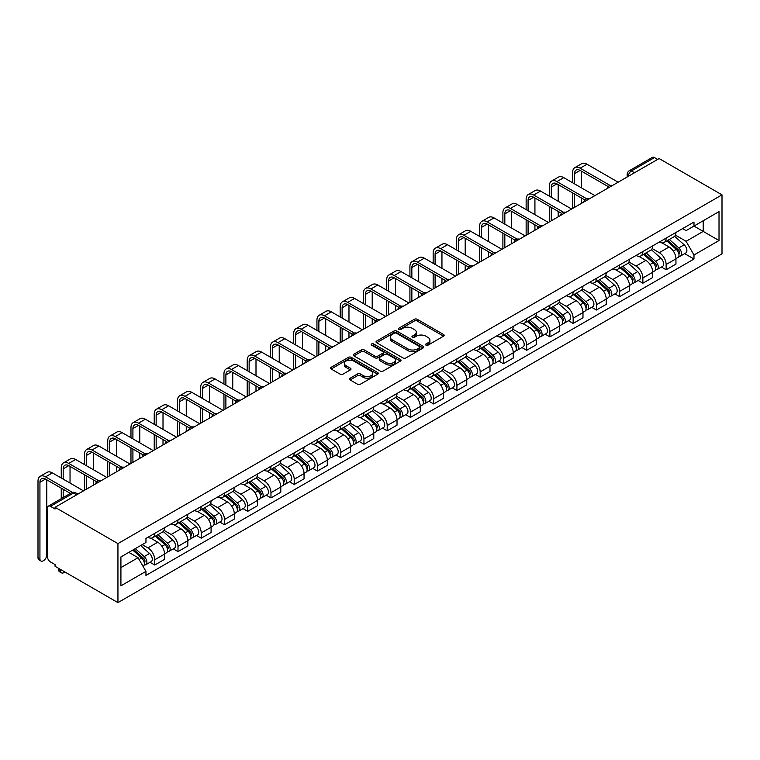<?xml version="1.0" encoding="UTF-8"?>
<svg xmlns="http://www.w3.org/2000/svg" width="760" height="760" viewBox="0 0 760 760"><rect width="100%" height="100%" fill="white"/><g stroke="black" fill="none" stroke-linecap="round" stroke-linejoin="round"><path stroke-width="1.14" d="M425.97 345.163A1.444 0.836 0 0 0 428.022 345.163L443.555 336.186A2.071 1.197 0 0 0 444.163 335.341A2.071 1.197 0 0 0 443.555 334.495L417.231 319.295A2.071 1.197 0 0 0 414.305 319.295L398.772 328.272A1.444 0.836 0 0 0 398.344 328.861A1.444 0.836 0 0 0 398.772 329.45A1.444 0.836 0 0 0 400.815 329.45L402.828 328.291A6.621 3.819 0 0 1 412.186 328.291L414.38 329.555A6.621 3.819 0 0 1 416.318 332.262A6.621 3.819 0 0 1 414.38 334.96L412.366 336.119A1.444 0.836 0 0 0 411.948 336.718A1.444 0.836 0 0 0 412.366 337.307A1.444 0.836 0 0 0 414.418 337.307L416.433 336.148A6.621 3.819 0 0 1 425.79 336.148L427.984 337.411A6.621 3.819 0 0 1 429.923 340.109A6.621 3.819 0 0 1 427.984 342.817L425.97 343.976A1.444 0.836 0 0 0 425.552 344.565A1.444 0.836 0 0 0 425.97 345.163L425.97 343.976M350.103 378.242A2.071 1.197 0 0 0 349.495 379.078A2.071 1.197 0 0 0 350.103 379.924L357.485 384.19A2.071 1.197 0 0 0 360.411 384.19L377.673 374.224A2.071 1.197 0 0 0 378.28 373.388A2.071 1.197 0 0 0 377.673 372.542L351.348 357.342A2.071 1.197 0 0 0 348.422 357.342L331.16 367.308A2.071 1.197 0 0 0 330.552 368.144A2.071 1.197 0 0 0 331.16 368.99L340.081 374.148A2.071 1.197 0 0 0 343.007 374.148L350.398 369.882A2.071 1.197 0 0 0 350.997 369.037A2.071 1.197 0 0 0 350.398 368.191L345.971 365.636A5.529 3.192 0 0 1 344.346 363.375A5.529 3.192 0 0 1 347.766 360.43A5.529 3.192 0 0 1 353.799 361.114L371.127 371.127A5.529 3.192 0 0 1 372.742 373.388A5.529 3.192 0 0 1 369.331 376.333A5.529 3.192 0 0 1 363.299 375.639L360.411 373.977A2.071 1.197 0 0 0 357.485 373.977L350.103 378.242L350.103 379.924M117.942 543.6L55.062 507.291L659.119 158.545L722 194.845L117.942 543.6L117.942 602.614L722 253.859L722 194.845M402.971 357.931A2.071 1.197 0 0 0 405.897 357.931L423.159 347.966A2.071 1.197 0 0 0 423.766 347.12A2.071 1.197 0 0 0 423.159 346.275L396.834 331.075A2.071 1.197 0 0 0 393.908 331.075L376.647 341.041A2.071 1.197 0 0 0 376.038 341.886A2.071 1.197 0 0 0 376.647 342.731L402.971 357.931M372.181 345.467A1.444 0.836 0 0 1 373.644 345.676L373.644 343.957L400.416 359.404A2.071 1.197 0 0 1 401.023 360.249A2.071 1.197 0 0 1 400.416 361.095L383.154 371.06A2.071 1.197 0 0 1 380.228 371.06L353.903 355.86L361.294 351.633L361.294 349.913L353.903 354.169A2.071 1.197 0 0 0 353.295 355.015A2.071 1.197 0 0 0 353.903 355.86L353.903 354.169M361.294 351.633A2.071 1.197 0 0 1 364.211 351.633L364.211 349.913A2.071 1.197 0 0 0 361.294 349.913M364.211 349.913L374.889 356.07A2.071 1.197 0 0 0 377.815 356.07L382.717 353.248A2.071 1.197 0 0 0 383.325 352.402A2.071 1.197 0 0 0 382.717 351.557L371.602 345.135A1.444 0.836 0 0 1 371.174 344.546A1.444 0.836 0 0 1 372.067 343.776A1.444 0.836 0 0 1 373.644 343.957M55.062 507.291L55.062 509.01L50.445 506.35A4.218 2.432 -120 0 0 48.336 506.141A4.218 2.432 -120 0 0 47.462 508.069L47.462 556.757A4.218 2.432 -120 0 0 50.445 561.925L55.062 564.585L55.062 566.304L117.942 602.614M634.533 172.739L631.408 170.934A4.218 2.432 60 0 0 629.299 170.725L652.394 157.386A4.218 2.432 60 0 1 654.503 157.595L631.408 170.934A4.218 2.432 120 0 0 628.425 176.092L628.425 176.263M657.628 159.4L654.503 157.595M666.121 238.118A9.69 5.595 60 0 1 664.116 242.468L673.949 236.787A9.69 5.595 -120 0 0 675.953 232.436M652.165 248.558L659.271 252.652A9.69 5.595 60 0 1 666.121 264.527L675.953 258.846A9.69 5.595 -120 0 0 669.104 246.981L662.064 242.915M675.953 258.846L675.953 264.1L666.121 269.772L661.409 267.055M664.116 242.468A9.69 5.595 60 0 1 659.347 242.031M666.121 264.527L666.121 269.772M642.875 251.541A9.69 5.595 60 0 1 640.87 255.892L650.702 250.211A9.69 5.595 -120 0 0 652.716 245.86M638.163 280.478L642.875 283.195L652.716 277.514L652.716 272.27A9.69 5.595 -120 0 0 645.857 260.395L638.818 256.338M640.87 255.892A9.69 5.595 60 0 1 636.101 255.455M628.919 261.972L636.025 266.076A9.69 5.595 60 0 1 642.875 277.951L642.875 283.195M619.637 264.955A9.69 5.595 60 0 1 617.623 269.306L627.466 263.635A9.69 5.595 -120 0 0 629.47 259.284M614.916 293.892L619.637 296.618L629.47 290.938L629.47 285.694A9.69 5.595 -120 0 0 622.611 273.819L615.572 269.752M617.623 269.306A9.69 5.595 60 0 1 612.855 268.869M605.682 275.395L612.778 279.499A9.69 5.595 60 0 1 619.637 291.365L619.637 296.618M596.391 278.378A9.69 5.595 60 0 1 594.386 282.729L604.219 277.048A9.69 5.595 -120 0 0 606.223 272.697M591.679 307.315L596.391 310.033L606.223 304.361L606.223 299.108A9.69 5.595 -120 0 0 599.374 287.242L592.334 283.176M594.386 282.729A9.69 5.595 60 0 1 589.608 282.292M582.436 288.819L589.532 292.913A9.69 5.595 60 0 1 596.391 304.788L596.391 310.033M573.144 291.802A9.69 5.595 60 0 1 571.14 296.153L580.972 290.472A9.69 5.595 -120 0 0 582.977 286.121M568.433 320.729L573.144 323.456L582.977 317.775L582.977 312.531A9.69 5.595 -120 0 0 576.128 300.656L569.088 296.599M571.14 296.153A9.69 5.595 60 0 1 566.361 295.716M559.189 302.233L566.295 306.337A9.69 5.595 60 0 1 573.144 318.212L573.144 323.456M549.898 305.216A9.69 5.595 60 0 1 547.894 309.567L557.726 303.895A9.69 5.595 -120 0 0 559.731 299.544M545.186 334.153L549.898 336.88L559.74 331.198L559.74 325.954A9.69 5.595 -120 0 0 552.881 314.079L545.841 310.013M547.894 309.567A9.69 5.595 60 0 1 543.125 309.13M535.942 315.656L543.048 319.76A9.69 5.595 60 0 1 549.898 331.626L549.898 336.88M526.651 318.639A9.69 5.595 60 0 1 524.647 322.99L534.48 317.309A9.69 5.595 -120 0 0 536.494 312.959M521.939 347.577L526.661 350.293L536.494 344.622L536.494 339.368A9.69 5.595 -120 0 0 529.635 327.503L522.595 323.437M524.647 322.99A9.69 5.595 60 0 1 519.878 322.553M512.696 329.08L519.802 333.174A9.69 5.595 60 0 1 526.661 345.049L526.661 350.293M503.414 332.063A9.69 5.595 60 0 1 501.4 336.414L511.242 330.733A9.69 5.595 -120 0 0 513.247 326.382M498.693 360.99L503.414 363.717L513.247 358.036L513.247 352.792A9.69 5.595 -120 0 0 506.388 340.917L499.348 336.851M501.4 336.414A9.69 5.595 60 0 1 496.631 335.977M489.459 342.494L496.556 346.598A9.69 5.595 60 0 1 503.414 358.473L503.414 363.717M480.168 345.477A9.69 5.595 60 0 1 478.163 349.828L487.996 344.156A9.69 5.595 -120 0 0 490 339.805M475.456 374.414L480.168 377.14L490 371.459L490 366.215A9.69 5.595 -120 0 0 483.151 354.341L476.111 350.274M478.163 349.828A9.69 5.595 60 0 1 473.385 349.391M466.212 355.917L473.309 360.022A9.69 5.595 60 0 1 480.168 371.887L480.168 377.14M456.921 358.901A9.69 5.595 60 0 1 454.917 363.251L464.749 357.57A9.69 5.595 -120 0 0 466.754 353.219M452.209 387.837L456.921 390.555L466.754 384.883L466.754 379.63A9.69 5.595 -120 0 0 459.904 367.764L452.865 363.698M454.917 363.251A9.69 5.595 60 0 1 450.148 362.815M442.966 369.341L450.072 373.435A9.69 5.595 60 0 1 456.921 385.31L456.921 390.555M433.675 372.315A9.69 5.595 60 0 1 431.67 376.666L441.503 370.994A9.69 5.595 -120 0 0 443.517 366.643M428.963 401.251L433.675 403.978L443.517 398.297L443.517 393.053A9.69 5.595 -120 0 0 436.658 381.178L429.618 377.112M431.67 376.666A9.69 5.595 60 0 1 426.901 376.228M419.719 382.755L426.825 386.859A9.69 5.595 60 0 1 433.675 398.724L433.675 403.978M410.438 385.738A9.69 5.595 60 0 1 408.424 390.089L418.256 384.408A9.69 5.595 -120 0 0 420.27 380.057M405.716 414.675L410.438 417.401L420.27 411.72L420.27 406.467A9.69 5.595 -120 0 0 413.411 394.601L406.372 390.535M408.424 390.089A9.69 5.595 60 0 1 403.655 389.652M396.473 396.178L403.579 400.273A9.69 5.595 60 0 1 410.438 412.148L410.438 417.401M387.191 399.161A9.69 5.595 60 0 1 385.177 403.512L395.019 397.831A9.69 5.595 -120 0 0 397.024 393.481M382.47 428.099L387.191 430.815L397.024 425.144L397.024 419.89A9.69 5.595 -120 0 0 390.165 408.015L383.135 403.959M385.177 403.512A9.69 5.595 60 0 1 380.409 403.075M373.236 409.592L380.332 413.697A9.69 5.595 60 0 1 387.191 425.572L387.191 430.815M363.945 412.575A9.69 5.595 60 0 1 361.94 416.926L371.773 411.255A9.69 5.595 -120 0 0 373.777 406.904M359.233 441.512L363.945 444.239L373.777 438.558L373.777 433.314A9.69 5.595 -120 0 0 366.928 421.439L359.888 417.373M361.94 416.926A9.69 5.595 60 0 1 357.162 416.49M349.99 423.016L357.086 427.12A9.69 5.595 60 0 1 363.945 438.985L363.945 444.239M340.698 425.999A9.69 5.595 60 0 1 338.694 430.35L348.526 424.669A9.69 5.595 -120 0 0 350.531 420.318M335.986 454.936L340.698 457.653L350.531 451.981L350.531 446.728A9.69 5.595 -120 0 0 343.681 434.862L336.642 430.796M338.694 430.35A9.69 5.595 60 0 1 333.925 429.913M326.743 436.44L333.849 440.534A9.69 5.595 60 0 1 340.698 452.409L340.698 457.653M317.452 439.423A9.69 5.595 60 0 1 315.447 443.773L325.28 438.092A9.69 5.595 -120 0 0 327.294 433.741M312.74 468.359L317.452 471.077L327.294 465.395L327.294 460.151A9.69 5.595 -120 0 0 320.435 448.276L313.395 444.22M315.447 443.773A9.69 5.595 60 0 1 310.678 443.337M303.497 449.853L310.602 453.957A9.69 5.595 60 0 1 317.452 465.832L317.452 471.077M294.215 452.837A9.69 5.595 60 0 1 292.201 457.188L302.034 451.516A9.69 5.595 -120 0 0 304.048 447.165M289.493 481.773L294.215 484.5L304.048 478.819L304.048 473.575A9.69 5.595 -120 0 0 297.188 461.7L290.149 457.634M292.201 457.188A9.69 5.595 60 0 1 287.432 456.75M280.25 463.277L287.356 467.381A9.69 5.595 60 0 1 294.215 479.247L294.215 484.5M270.969 466.26A9.69 5.595 60 0 1 268.954 470.611L278.797 464.93A9.69 5.595 -120 0 0 280.801 460.579M266.247 495.197L270.969 497.914L280.801 492.242L280.801 486.989A9.69 5.595 -120 0 0 273.952 475.123L266.912 471.058M268.954 470.611A9.69 5.595 60 0 1 264.185 470.174M257.013 476.7L264.109 480.795A9.69 5.595 60 0 1 270.969 492.67L270.969 497.914M247.722 479.683A9.69 5.595 60 0 1 245.717 484.034L255.55 478.353A9.69 5.595 -120 0 0 257.555 474.002M243.01 508.611L247.722 511.337L257.555 505.656L257.555 500.412A9.69 5.595 -120 0 0 250.705 488.537L243.666 484.481M245.717 484.034A9.69 5.595 60 0 1 240.939 483.597M233.766 490.114L240.873 494.219A9.69 5.595 60 0 1 247.722 506.094L247.722 511.337M224.475 493.097A9.69 5.595 60 0 1 222.471 497.448L232.303 491.777A9.69 5.595 -120 0 0 234.308 487.426M219.763 522.034L224.475 524.761L234.308 519.08L234.308 513.836A9.69 5.595 -120 0 0 227.458 501.961L220.419 497.895M222.471 497.448A9.69 5.595 60 0 1 217.702 497.011M210.52 503.538L217.626 507.642A9.69 5.595 60 0 1 224.475 519.508L224.475 524.761M201.229 506.521A9.69 5.595 60 0 1 199.225 510.872L209.057 505.191A9.69 5.595 -120 0 0 211.071 500.84M196.517 535.458L201.229 538.175L211.071 532.503L211.071 527.25A9.69 5.595 -120 0 0 204.212 515.385L197.173 511.318M199.225 510.872A9.69 5.595 60 0 1 194.456 510.435M187.273 516.961L194.38 521.056A9.69 5.595 60 0 1 201.229 532.931L201.229 538.175M177.992 519.944A9.69 5.595 60 0 1 175.978 524.295L185.82 518.614A9.69 5.595 -120 0 0 187.825 514.264M173.27 548.872L177.992 551.598L187.825 545.917L187.825 540.673A9.69 5.595 -120 0 0 180.965 528.798L173.926 524.732M175.978 524.295A9.69 5.595 60 0 1 171.209 523.858M164.027 530.375L171.133 534.48A9.69 5.595 60 0 1 177.992 546.355L177.992 551.598M154.745 533.358A9.69 5.595 60 0 1 152.741 537.709L162.573 532.038A9.69 5.595 -120 0 0 164.578 527.687M150.034 562.295L154.745 565.022L164.578 559.341L164.578 554.097A9.69 5.595 -120 0 0 157.728 542.222L150.689 538.156M152.741 537.709A9.69 5.595 60 0 1 147.963 537.272M142.225 544.625L147.886 547.903A9.69 5.595 60 0 1 154.745 559.769L154.745 565.022M682.584 228.608L686.09 230.631L719.017 211.622L703.228 220.742L703.228 231.41L686.09 241.3L675.412 235.134M120.916 567.596L138.054 557.707L145.948 571.387L120.916 585.836L120.916 556.928L145.948 542.478L145.948 538.431L693.984 222.034L693.984 226.071L719.017 240.53L693.984 254.98L686.09 241.3M719.017 211.622L719.017 240.53M145.948 571.387L145.948 575.424L693.984 259.027L693.984 254.98M138.054 557.707L128.82 552.368M684.656 253.631L693.984 259.027M426.55 345.363L427.984 344.536A6.621 3.819 0 0 0 429.923 341.838L429.923 340.109M416.318 332.262L416.318 333.982A6.621 3.819 0 0 1 414.38 336.68L412.946 337.506M443.555 334.495L443.555 336.186L417.231 321.024A2.071 1.197 0 0 0 414.305 321.024L399.351 329.659M423.13 347.985L396.834 332.804A2.071 1.197 0 0 0 393.908 332.804L376.675 342.75M419.501 347.709A1.444 0.836 0 0 0 419.928 347.12A1.444 0.836 0 0 0 419.501 346.531L396.387 333.194A1.444 0.836 0 0 0 394.345 333.194L392.226 334.409A6.621 3.819 0 0 0 390.288 337.117A6.621 3.819 0 0 0 392.226 339.815L408.015 348.935A6.621 3.819 0 0 0 417.382 348.935L419.501 347.709L419.501 349.438A1.444 0.836 0 0 0 419.928 348.84L419.928 347.12M390.288 337.117L390.288 338.837A6.621 3.819 0 0 0 392.226 341.534L392.226 339.815M419.501 349.438L417.382 350.654A6.621 3.819 0 0 1 408.015 350.654L392.226 341.534M364.211 351.633L374.889 357.789A2.071 1.197 0 0 0 377.815 357.789L382.717 354.967A2.071 1.197 0 0 0 383.325 354.122L383.325 352.402M373.644 345.676L400.387 361.114M385.976 362.472A5.529 3.192 0 0 0 391.998 363.166A5.529 3.192 0 0 0 395.418 360.212A5.529 3.192 0 0 0 393.794 357.95L387.685 354.426A2.071 1.197 0 0 0 384.769 354.426L379.867 357.257A2.071 1.197 0 0 0 379.259 358.102A2.071 1.197 0 0 0 379.867 358.948L385.976 362.472L385.976 364.192A5.529 3.192 0 0 0 391.998 364.885A5.529 3.192 0 0 0 395.418 361.931L395.418 360.212M379.259 358.102L379.259 359.822A2.071 1.197 0 0 0 379.867 360.667L379.867 358.948M385.976 364.192L379.867 360.667M372.742 373.388L372.742 375.108A5.529 3.192 0 0 1 369.331 378.052A5.529 3.192 0 0 1 363.299 377.359L360.411 375.697A2.071 1.197 0 0 0 357.485 375.697L350.132 379.943M344.346 363.375L344.346 365.094A5.529 3.192 0 0 0 345.971 367.356L345.971 365.636M350.369 369.892L345.971 367.356M377.644 374.243L351.348 359.062A2.071 1.197 0 0 0 348.422 359.062L331.189 369.008M666.795 240.92L676.267 249.375A5.272 3.04 60 0 1 677.92 257.517L675.953 258.656M667.042 241.148L671.507 243.722M667.755 240.369L678.29 249.774A2.527 1.463 60 0 1 679.088 253.688A2.527 1.463 60 0 1 678.851 253.773M669.332 239.457L678.803 247.912A5.272 3.04 60 0 1 680.457 256.053A5.272 3.04 60 0 1 678.861 256.224M674.614 236.284L684.161 244.815A5.272 3.04 60 0 1 685.814 252.956L680.457 256.053M574.56 183.882L574.56 173.641A7.904 4.56 60 0 1 576.194 170.022A7.904 4.56 60 0 1 580.146 170.411L608.123 186.57M618.146 182.2L587.005 164.217A10.64 6.146 -120 0 0 581.685 163.695L574.826 167.647A10.64 6.146 -120 0 0 572.622 172.52L572.622 182.761M610.052 185.44L580.146 168.178A10.64 6.146 -120 0 0 574.826 167.647M572.622 192.907L572.622 208.477M574.56 207.366L574.56 194.028M581.419 203.405L581.419 197.989M581.419 187.834L581.419 171.142M643.549 254.344L653.02 262.798A5.272 3.04 60 0 1 654.673 270.94L652.707 272.07M643.806 254.562L648.261 257.137M644.508 253.792L655.044 263.197A2.527 1.463 60 0 1 655.842 267.102A2.527 1.463 60 0 1 655.614 267.197M646.086 252.88L655.557 261.335A5.272 3.04 60 0 1 657.21 269.477A5.272 3.04 60 0 1 655.623 269.648M651.367 249.708L660.924 258.238A5.272 3.04 60 0 1 662.577 266.38L657.21 269.477M620.303 267.757L629.774 276.212A5.272 3.04 60 0 1 631.436 284.363L629.47 285.494M620.559 267.985L625.014 270.56M621.262 267.206L631.797 276.611A2.527 1.463 60 0 1 632.595 280.526A2.527 1.463 60 0 1 632.367 280.62M622.839 266.304L632.311 274.749A5.272 3.04 60 0 1 633.963 282.901A5.272 3.04 60 0 1 632.377 283.072M628.121 263.131L637.678 271.652A5.272 3.04 60 0 1 639.331 279.803L633.963 282.901M551.313 197.296L551.313 187.064A7.904 4.56 60 0 1 552.957 183.445A7.904 4.56 60 0 1 556.909 183.834L584.886 199.984M594.899 195.624L563.758 177.641A10.64 6.146 -120 0 0 558.438 177.118L551.579 181.07A10.64 6.146 -120 0 0 549.375 185.943L549.375 196.184M586.806 198.864L556.909 181.602A10.64 6.146 -120 0 0 551.579 181.07M549.375 206.331L549.375 221.901M551.313 220.78L551.313 207.451M558.172 216.828L558.172 211.403M558.172 201.257L558.172 184.566M528.077 210.719L528.077 200.478A7.904 4.56 60 0 1 529.711 196.868A7.904 4.56 60 0 1 533.663 197.258L561.64 213.408M571.653 209.038L540.512 191.064A10.64 6.146 -120 0 0 535.192 190.532L528.342 194.493A10.64 6.146 -120 0 0 526.139 199.367L526.139 209.598M563.559 212.277L533.663 195.016A10.64 6.146 -120 0 0 528.342 194.493M526.139 219.754L526.139 235.325M528.077 234.203L528.077 220.865M534.926 230.242L534.926 224.827M534.926 214.671L534.926 197.989M597.065 281.181L606.537 289.636A5.272 3.04 60 0 1 608.19 297.777L606.223 298.917M597.312 281.409L601.768 283.983M598.015 280.63L608.561 290.035A2.527 1.463 60 0 1 609.349 293.949A2.527 1.463 60 0 1 609.121 294.034M599.592 279.718L609.064 288.173A5.272 3.04 60 0 1 610.717 296.315A5.272 3.04 60 0 1 609.13 296.485M604.875 276.545L614.431 285.076A5.272 3.04 60 0 1 616.084 293.217L610.717 296.315M573.819 294.604L583.29 303.05A5.272 3.04 60 0 1 584.943 311.201L582.977 312.331M574.066 294.823L578.531 297.397M574.769 294.053L585.314 303.459A2.527 1.463 60 0 1 586.102 307.363A2.527 1.463 60 0 1 585.875 307.458M576.356 293.142L585.827 301.596A5.272 3.04 60 0 1 587.48 309.738A5.272 3.04 60 0 1 585.884 309.909M581.628 289.969L591.185 298.499A5.272 3.04 60 0 1 592.838 306.641L587.48 309.738M550.572 308.019L560.044 316.474A5.272 3.04 60 0 1 561.697 324.624L559.731 325.755M550.819 308.247L555.284 310.821M551.532 307.467L562.067 316.873A2.527 1.463 60 0 1 562.865 320.786A2.527 1.463 60 0 1 562.628 320.881M553.109 306.555L562.581 315.01A5.272 3.04 60 0 1 564.233 323.161A5.272 3.04 60 0 1 562.637 323.323M558.391 303.392L567.938 311.913A5.272 3.04 60 0 1 569.591 320.065L564.233 323.161M504.83 224.143L504.83 213.902A7.904 4.56 60 0 1 506.464 210.282A7.904 4.56 60 0 1 510.416 210.672L538.394 226.832M548.406 222.461L517.265 204.478A10.64 6.146 -120 0 0 511.945 203.956L505.096 207.907A10.64 6.146 -120 0 0 502.892 212.781L502.892 223.022M540.312 225.701L510.416 208.439A10.64 6.146 -120 0 0 505.096 207.907M502.892 233.168L502.892 248.738M504.83 247.627L504.83 234.289M511.679 243.666L511.679 238.25M511.679 228.095L511.679 211.403M481.583 237.557L481.583 227.325A7.904 4.56 60 0 1 483.217 223.706A7.904 4.56 60 0 1 487.169 224.095L515.147 240.245M525.169 235.885L494.028 217.901A10.64 6.146 -120 0 0 488.708 217.379L481.849 221.331A10.64 6.146 -120 0 0 479.645 226.204L479.645 236.436M517.075 239.124L487.169 221.863A10.64 6.146 -120 0 0 481.849 221.331M479.645 246.591L479.645 262.162M481.583 261.041L481.583 247.712M488.433 257.089L488.433 251.665M488.433 241.518L488.433 224.827M458.337 250.98L458.337 240.739A7.904 4.56 60 0 1 459.971 237.12A7.904 4.56 60 0 1 463.923 237.519L491.9 253.669M501.923 249.299L470.782 231.325A10.64 6.146 -120 0 0 465.462 230.793L458.603 234.755A10.64 6.146 -120 0 0 456.399 239.618L456.399 249.859M493.829 252.538L463.923 235.277A10.64 6.146 -120 0 0 458.603 234.755M456.399 260.015L456.399 275.585M458.337 274.464L458.337 261.126M465.196 270.503L465.196 265.088M465.196 254.933L465.196 238.25M527.326 321.442L536.797 329.897A5.272 3.04 60 0 1 538.45 338.038L536.484 339.178M527.582 321.67L532.038 324.244M528.285 320.891L538.821 330.296A2.527 1.463 60 0 1 539.619 334.21A2.527 1.463 60 0 1 539.391 334.295M529.862 319.979L539.334 328.434A5.272 3.04 60 0 1 540.987 336.575A5.272 3.04 60 0 1 539.4 336.747M535.144 316.806L544.702 325.337A5.272 3.04 60 0 1 546.355 333.478L540.987 336.575M435.09 264.394L435.09 254.163A7.904 4.56 60 0 1 436.734 250.543A7.904 4.56 60 0 1 440.686 250.933L468.663 267.092M478.676 262.723L447.535 244.739A10.64 6.146 -120 0 0 442.215 244.216L435.356 248.168A10.64 6.146 -120 0 0 433.152 253.042L433.152 263.283M470.582 265.962L440.686 248.701A10.64 6.146 -120 0 0 435.356 248.168M433.152 273.429L433.152 288.999M435.09 287.888L435.09 274.55M441.949 283.926L441.949 278.512M441.949 268.356L441.949 251.665M504.079 334.865L513.561 343.311A5.272 3.04 60 0 1 515.214 351.462L513.247 352.592M504.336 335.084L508.792 337.659M505.039 334.315L515.584 343.719A2.527 1.463 60 0 1 516.372 347.624A2.527 1.463 60 0 1 516.144 347.719M506.616 333.402L516.087 341.848A5.272 3.04 60 0 1 517.74 349.999A5.272 3.04 60 0 1 516.154 350.17M511.898 330.229L521.455 338.751A5.272 3.04 60 0 1 523.108 346.902L517.74 349.999M411.853 277.818L411.853 267.587A7.904 4.56 60 0 1 413.487 263.967A7.904 4.56 60 0 1 417.44 264.356L445.417 280.506M455.43 276.137L424.289 258.162A10.64 6.146 -120 0 0 418.969 257.63L412.119 261.592A10.64 6.146 -120 0 0 409.916 266.466L409.916 276.697M447.336 279.385L417.44 262.115A10.64 6.146 -120 0 0 412.119 261.592M409.916 286.852L409.916 302.423M411.853 301.302L411.853 287.974M418.703 297.35L418.703 291.925M418.703 281.779L418.703 265.088M480.842 348.279L490.314 356.734A5.272 3.04 60 0 1 491.967 364.885L490 366.016M481.089 348.507L485.545 351.082M481.792 347.728L492.337 357.133A2.527 1.463 60 0 1 493.126 361.048A2.527 1.463 60 0 1 492.898 361.133M483.369 346.816L492.841 355.272A5.272 3.04 60 0 1 494.494 363.423A5.272 3.04 60 0 1 492.907 363.584M488.651 343.653L498.208 352.174A5.272 3.04 60 0 1 499.861 360.325L494.494 363.423M388.607 291.241L388.607 281A7.904 4.56 60 0 1 390.241 277.381A7.904 4.56 60 0 1 394.193 277.78L422.17 293.93M432.193 289.56L401.042 271.586A10.64 6.146 -120 0 0 395.722 271.054L388.873 275.015A10.64 6.146 -120 0 0 386.669 279.88L386.669 290.12M424.099 292.799L394.193 275.538A10.64 6.146 -120 0 0 388.873 275.015M386.669 300.276L386.669 315.846M388.607 314.726L388.607 301.387M395.456 310.764L395.456 305.349M395.456 295.194L395.456 278.512M457.596 361.703L467.067 370.158A5.272 3.04 60 0 1 468.72 378.299L466.754 379.44M457.843 361.931L462.308 364.505M458.546 361.152L469.091 370.557A2.527 1.463 60 0 1 469.88 374.462A2.527 1.463 60 0 1 469.651 374.556M460.132 360.24L469.604 368.695A5.272 3.04 60 0 1 471.257 376.837A5.272 3.04 60 0 1 469.661 377.007M465.405 357.067L474.962 365.598A5.272 3.04 60 0 1 476.615 373.74L471.257 376.837M365.36 304.655L365.36 294.424A7.904 4.56 60 0 1 366.994 290.805A7.904 4.56 60 0 1 370.947 291.194L398.924 307.353M408.947 302.983L377.805 285A10.64 6.146 -120 0 0 372.485 284.477L365.626 288.43A10.64 6.146 -120 0 0 363.423 293.303L363.423 303.544M400.852 306.223L370.947 288.962A10.64 6.146 -120 0 0 365.626 288.43M363.423 313.69L363.423 329.26M365.36 328.139L365.36 314.811M372.21 324.188L372.21 318.763M372.21 308.617L372.21 291.925M434.349 375.126L443.821 383.572A5.272 3.04 60 0 1 445.474 391.723L443.507 392.853M434.606 375.345L439.061 377.919M435.309 374.575L445.844 383.981A2.527 1.463 60 0 1 446.642 387.885A2.527 1.463 60 0 1 446.405 387.98M436.886 373.663L446.358 382.109A5.272 3.04 60 0 1 448.01 390.26A5.272 3.04 60 0 1 446.414 390.431M442.168 370.49L451.715 379.012A5.272 3.04 60 0 1 453.378 387.163L448.01 390.26M342.114 318.079L342.114 307.838A7.904 4.56 60 0 1 343.748 304.228A7.904 4.56 60 0 1 347.7 304.617L375.677 320.767M385.7 316.397L354.559 298.423A10.64 6.146 -120 0 0 349.239 297.892L342.38 301.853A10.64 6.146 -120 0 0 340.176 306.726L340.176 316.958M377.606 319.647L347.7 302.375A10.64 6.146 -120 0 0 342.38 301.853M340.176 327.113L340.176 342.684M342.114 341.563L342.114 328.234M348.973 337.611L348.973 332.187M348.973 322.041L348.973 305.349M411.103 388.541L420.574 396.995A5.272 3.04 60 0 1 422.227 405.137L420.27 406.277M411.359 388.769L415.815 391.343M412.062 387.99L422.598 397.394A2.527 1.463 60 0 1 423.396 401.308A2.527 1.463 60 0 1 423.168 401.394M413.639 387.077L423.111 395.533A5.272 3.04 60 0 1 424.764 403.674A5.272 3.04 60 0 1 423.177 403.845M418.921 383.914L428.478 392.435A5.272 3.04 60 0 1 430.131 400.577L424.764 403.674M318.867 331.502L318.867 321.262A7.904 4.56 60 0 1 320.511 317.642A7.904 4.56 60 0 1 324.463 318.031L352.44 334.191M362.453 329.821L331.312 311.837A10.64 6.146 -120 0 0 325.992 311.315L319.143 315.276A10.64 6.146 -120 0 0 316.939 320.14L316.939 330.381M354.359 333.06L324.463 315.799A10.64 6.146 -120 0 0 319.143 315.276M316.939 340.527L316.939 356.098M318.867 354.986L318.867 341.648M325.726 351.025L325.726 345.61M325.726 335.454L325.726 318.763M387.866 401.964L397.337 410.419A5.272 3.04 60 0 1 398.99 418.56L397.024 419.7M388.113 402.183L392.568 404.757M388.816 401.413L399.361 410.818A2.527 1.463 60 0 1 400.149 414.722A2.527 1.463 60 0 1 399.921 414.817M390.393 400.501L399.865 408.956A5.272 3.04 60 0 1 401.517 417.097A5.272 3.04 60 0 1 399.931 417.269M395.675 397.328L405.232 405.859A5.272 3.04 60 0 1 406.885 414L401.517 417.097M295.63 344.916L295.63 334.685A7.904 4.56 60 0 1 297.264 331.065A7.904 4.56 60 0 1 301.216 331.455L329.194 347.605M339.207 343.244L308.066 325.261A10.64 6.146 -120 0 0 302.746 324.738L295.897 328.69A10.64 6.146 -120 0 0 293.692 333.564L293.692 343.805M331.113 346.484L301.216 329.222A10.64 6.146 -120 0 0 295.897 328.69M293.692 353.951L293.692 369.522M295.63 368.401L295.63 355.072M302.48 364.448L302.48 359.024M302.48 348.878L302.48 332.187M364.619 415.387L374.091 423.833A5.272 3.04 60 0 1 375.744 431.984L373.777 433.115M364.866 415.606L369.322 418.18M365.57 414.827L376.115 424.232A2.527 1.463 60 0 1 376.903 428.146A2.527 1.463 60 0 1 376.675 428.241M367.147 413.924L376.618 422.37A5.272 3.04 60 0 1 378.271 430.521A5.272 3.04 60 0 1 376.684 430.692M372.428 410.751L381.985 419.273A5.272 3.04 60 0 1 383.638 427.424L378.271 430.521M272.384 358.34L272.384 348.099A7.904 4.56 60 0 1 274.018 344.489A7.904 4.56 60 0 1 277.97 344.878L305.947 361.028M315.97 356.659L284.82 338.684A10.64 6.146 -120 0 0 279.499 338.152L272.65 342.114A10.64 6.146 -120 0 0 270.446 346.988L270.446 357.219M307.876 359.908L277.97 342.637A10.64 6.146 -120 0 0 272.65 342.114M270.446 367.374L270.446 382.945M272.384 381.824L272.384 368.486M279.233 377.862L279.233 372.447M279.233 362.292L279.233 345.61M341.373 428.801L350.844 437.256A5.272 3.04 60 0 1 352.498 445.398L350.531 446.538M341.62 429.029L346.085 431.604M342.332 428.25L352.868 437.655A2.527 1.463 60 0 1 353.666 441.57A2.527 1.463 60 0 1 353.428 441.655M343.909 427.338L353.381 435.793A5.272 3.04 60 0 1 355.034 443.935A5.272 3.04 60 0 1 353.438 444.106M349.191 424.166L358.739 432.697A5.272 3.04 60 0 1 360.392 440.838L355.034 443.935M249.137 371.763L249.137 361.522A7.904 4.56 60 0 1 250.772 357.903A7.904 4.56 60 0 1 254.723 358.292L282.701 374.452M292.724 370.082L261.582 352.099A10.64 6.146 -120 0 0 256.262 351.576L249.403 355.528A10.64 6.146 -120 0 0 247.199 360.401L247.199 370.642M284.63 373.322L254.723 356.06A10.64 6.146 -120 0 0 249.403 355.528M247.199 380.788L247.199 396.359M249.137 395.248L249.137 381.909M255.997 391.286L255.997 385.871M255.997 375.715L255.997 359.024M318.126 442.225L327.598 450.68A5.272 3.04 60 0 1 329.251 458.822L327.284 459.952M318.383 442.443L322.838 445.018M319.086 441.674L329.622 451.079A2.527 1.463 60 0 1 330.419 454.983A2.527 1.463 60 0 1 330.182 455.078M320.663 440.762L330.135 449.217A5.272 3.04 60 0 1 331.787 457.358A5.272 3.04 60 0 1 330.191 457.529M325.945 437.589L335.492 446.12A5.272 3.04 60 0 1 337.155 454.262L331.787 457.358M225.891 385.177L225.891 374.946A7.904 4.56 60 0 1 227.534 371.327A7.904 4.56 60 0 1 231.477 371.716L259.454 387.866M269.477 383.505L238.336 365.522A10.64 6.146 -120 0 0 233.016 364.999L226.157 368.952A10.64 6.146 -120 0 0 223.953 373.825L223.953 384.066M261.383 386.745L231.477 369.483A10.64 6.146 -120 0 0 226.157 368.952M223.953 394.212L223.953 409.783M225.891 408.661L225.891 395.333M232.75 404.709L232.75 399.285M232.75 389.139L232.75 372.447M294.88 455.639L304.351 464.094A5.272 3.04 60 0 1 306.005 472.245L304.048 473.375M295.137 455.867L299.592 458.441M295.839 455.088L306.375 464.493A2.527 1.463 60 0 1 307.173 468.407A2.527 1.463 60 0 1 306.945 468.502M297.416 454.185L306.888 462.631A5.272 3.04 60 0 1 308.541 470.782A5.272 3.04 60 0 1 306.954 470.953M302.698 451.012L312.255 459.534A5.272 3.04 60 0 1 313.909 467.685L308.541 470.782M202.644 398.601L202.644 388.36A7.904 4.56 60 0 1 204.288 384.75A7.904 4.56 60 0 1 208.24 385.139L236.218 401.29M246.23 396.919L215.089 378.945A10.64 6.146 -120 0 0 209.769 378.413L202.92 382.375A10.64 6.146 -120 0 0 200.716 387.248L200.716 397.48M238.136 400.159L208.24 382.897A10.64 6.146 -120 0 0 202.92 382.375M200.716 407.635L200.716 423.206M202.644 422.085L202.644 408.747M209.504 418.123L209.504 412.709M209.504 402.553L209.504 385.871M271.643 469.062L281.115 477.517A5.272 3.04 60 0 1 282.767 485.659L280.801 486.799M271.89 469.291L276.345 471.865M272.593 468.512L283.138 477.916A2.527 1.463 60 0 1 283.926 481.83A2.527 1.463 60 0 1 283.698 481.916M274.17 467.599L283.642 476.055A5.272 3.04 60 0 1 285.294 484.196A5.272 3.04 60 0 1 283.708 484.367M279.452 464.426L289.009 472.957A5.272 3.04 60 0 1 290.662 481.099L285.294 484.196M179.407 412.024L179.407 401.784A7.904 4.56 60 0 1 181.041 398.164A7.904 4.56 60 0 1 184.993 398.553L212.971 414.713M222.984 410.343L191.843 392.359A10.64 6.146 -120 0 0 186.523 391.837L179.673 395.789A10.64 6.146 -120 0 0 177.469 400.662L177.469 410.903M214.89 413.582L184.993 396.321A10.64 6.146 -120 0 0 179.673 395.789M177.469 421.049L177.469 436.62M179.407 435.508L179.407 422.17M186.257 431.547L186.257 426.132M186.257 415.976L186.257 399.285M248.397 482.486L257.868 490.931A5.272 3.04 60 0 1 259.521 499.082L257.555 500.213M248.644 482.704L253.099 485.279M249.347 481.935L259.892 491.34A2.527 1.463 60 0 1 260.68 495.244A2.527 1.463 60 0 1 260.452 495.339M250.923 481.023L260.395 489.478A5.272 3.04 60 0 1 262.058 497.619A5.272 3.04 60 0 1 260.462 497.791M256.205 477.85L265.762 486.381A5.272 3.04 60 0 1 267.416 494.522L262.058 497.619M156.161 425.438L156.161 415.207A7.904 4.56 60 0 1 157.795 411.587A7.904 4.56 60 0 1 161.747 411.977L189.725 428.127M199.747 423.766L168.606 405.783A10.64 6.146 -120 0 0 163.276 405.26L156.427 409.212A10.64 6.146 -120 0 0 154.223 414.086L154.223 424.317M191.653 427.006L161.747 409.744A10.64 6.146 -120 0 0 156.427 409.212M154.223 434.473L154.223 450.043M156.161 448.923L156.161 435.594M163.011 444.97L163.011 439.546M163.011 429.4L163.011 412.709M225.15 495.9L234.621 504.355A5.272 3.04 60 0 1 236.274 512.506L234.308 513.636M225.397 496.128L229.862 498.703M226.109 495.349L236.645 504.754A2.527 1.463 60 0 1 237.443 508.668A2.527 1.463 60 0 1 237.206 508.763M227.686 494.437L237.158 502.892A5.272 3.04 60 0 1 238.811 511.043A5.272 3.04 60 0 1 237.215 511.204M232.968 491.273L242.516 499.795A5.272 3.04 60 0 1 244.169 507.946L238.811 511.043M132.915 438.862L132.915 428.621A7.904 4.56 60 0 1 134.548 425.001A7.904 4.56 60 0 1 138.5 425.401L166.478 441.55M176.5 437.18L145.359 419.206A10.64 6.146 -120 0 0 140.04 418.674L133.18 422.636A10.64 6.146 -120 0 0 130.976 427.5L130.976 437.741M168.406 440.42L138.5 423.159A10.64 6.146 -120 0 0 133.18 422.636M130.976 447.897L130.976 463.467M132.915 462.346L132.915 449.008M139.773 458.384L139.773 452.969M139.773 442.814L139.773 426.132M201.903 509.323L211.375 517.778A5.272 3.04 60 0 1 213.028 525.92L211.061 527.06M202.16 509.551L206.615 512.126M202.863 508.772L213.398 518.178A2.527 1.463 60 0 1 214.196 522.091A2.527 1.463 60 0 1 213.968 522.177M204.44 507.861L213.911 516.315A5.272 3.04 60 0 1 215.564 524.457A5.272 3.04 60 0 1 213.968 524.628M209.722 504.688L219.279 513.218A5.272 3.04 60 0 1 220.932 521.36L215.564 524.457M109.668 452.276L109.668 442.044A7.904 4.56 60 0 1 111.311 438.425A7.904 4.56 60 0 1 115.254 438.815L143.232 454.974M153.254 450.604L122.113 432.62A10.64 6.146 -120 0 0 116.793 432.098L109.934 436.05A10.64 6.146 -120 0 0 107.73 440.923L107.73 451.164M145.16 453.844L115.254 436.582A10.64 6.146 -120 0 0 109.934 436.05M107.73 461.31L107.73 476.881M109.668 475.769L109.668 462.431M116.527 471.808L116.527 466.393M116.527 456.237L116.527 439.546M178.657 522.747L188.129 531.192A5.272 3.04 60 0 1 189.791 539.343L187.825 540.474M178.913 522.966L183.369 525.54M179.616 522.196L190.152 531.601A2.527 1.463 60 0 1 190.95 535.505A2.527 1.463 60 0 1 190.722 535.6M181.193 521.284L190.665 529.73A5.272 3.04 60 0 1 192.318 537.88A5.272 3.04 60 0 1 190.732 538.052M186.475 518.111L196.032 526.633A5.272 3.04 60 0 1 197.685 534.783L192.318 537.88M86.421 465.699L86.421 455.468A7.904 4.56 60 0 1 88.065 451.849A7.904 4.56 60 0 1 92.017 452.238L119.995 468.388M130.007 464.018L98.866 446.044A10.64 6.146 -120 0 0 93.546 445.512L86.697 449.474A10.64 6.146 -120 0 0 84.493 454.347L84.493 464.578M121.913 467.267L92.017 449.996A10.64 6.146 -120 0 0 86.697 449.474M84.493 474.734L84.493 490.304M86.421 489.183L86.421 475.855M93.28 485.231L93.28 479.807M93.28 469.661L93.28 452.969M155.42 536.161L164.891 544.616A5.272 3.04 60 0 1 166.544 552.767L164.578 553.897M155.667 536.389L160.123 538.964M156.37 535.61L166.915 545.015A2.527 1.463 60 0 1 167.703 548.929A2.527 1.463 60 0 1 167.475 549.014M157.947 534.698L167.418 543.153A5.272 3.04 60 0 1 169.071 551.304A5.272 3.04 60 0 1 167.485 551.466M163.229 531.534L172.786 540.056A5.272 3.04 60 0 1 174.439 548.207L169.071 551.304M63.184 479.123L63.184 468.882A7.904 4.56 60 0 1 64.819 465.262A7.904 4.56 60 0 1 68.77 465.661L96.748 481.811M106.761 477.441L75.62 459.467A10.64 6.146 -120 0 0 70.3 458.935L63.451 462.897A10.64 6.146 -120 0 0 61.246 467.761L61.246 478.002M98.667 480.681L68.77 463.419A10.64 6.146 -120 0 0 63.451 462.897M61.246 488.157L61.246 498.683M63.184 497.562L63.184 489.269M70.034 483.075L70.034 466.393M61.503 572.869L59.565 571.758A4.845 2.803 -60 0 1 58.558 569.534L60.496 570.656A4.845 2.803 120 0 0 61.503 572.869A4.845 2.803 120 0 0 64.847 571.957M132.753 550.097L141.645 558.039A5.272 3.04 60 0 1 143.298 566.181L143.032 566.333M132.839 550.05L136.886 552.387M133.703 549.547L143.668 558.438A2.527 1.463 60 0 1 144.457 562.343A2.527 1.463 60 0 1 144.229 562.438M135.28 548.635L144.172 556.577A5.272 3.04 60 0 1 145.834 564.718A5.272 3.04 60 0 1 144.239 564.889M140.648 545.538L149.54 553.48A5.272 3.04 60 0 1 151.192 561.621L145.834 564.718M60.496 570.656L60.496 569.449M58.558 568.328L58.558 569.534M40.945 561.003L39.007 559.883A4.845 2.803 -60 0 1 38 557.659L39.938 558.781A4.845 2.803 120 0 0 40.945 561.003A4.845 2.803 120 0 0 44.678 559.702A4.845 2.803 120 0 0 46.787 554.828L46.787 479.807M39.938 558.781L39.938 482.305A7.904 4.56 60 0 1 41.572 478.686A7.904 4.56 60 0 1 45.524 479.075L70.366 493.42M83.524 490.865L52.383 472.881A10.64 6.146 -120 0 0 47.053 472.359L40.204 476.311A10.64 6.146 -120 0 0 38 481.184L38 557.659M72.447 492.385L45.524 476.843A10.64 6.146 -120 0 0 40.204 476.311M628.577 176.177L628.425 176.092A4.218 2.432 0 0 1 627.19 174.373L627.19 176.975M177.992 546.355L187.825 540.673M201.229 532.931L211.071 527.25M224.475 519.508L234.308 513.836M247.722 506.094L257.555 500.412M270.969 492.67L280.801 486.989M294.215 479.247L304.048 473.575M317.452 465.832L327.294 460.151M340.698 452.409L350.531 446.728M363.945 438.985L373.777 433.314M387.191 425.572L397.024 419.89M410.438 412.148L420.27 406.467M433.675 398.724L443.517 393.053M456.921 385.31L466.754 379.63M480.168 371.887L490 366.215M503.414 358.473L513.247 352.792M526.661 345.049L536.494 339.368M549.898 331.626L559.74 325.954M573.144 318.212L582.977 312.531M596.391 304.788L606.223 299.108M619.637 291.365L629.47 285.694M642.875 277.951L652.716 272.27M154.745 559.769L164.578 554.097M147.886 547.903L157.728 542.222M171.133 534.48L180.965 528.798M194.38 521.056L204.212 515.385M217.626 507.642L227.458 501.961M240.873 494.219L250.705 488.537M264.109 480.795L273.952 475.123M287.356 467.381L297.188 461.7M310.602 453.957L320.435 448.276M333.849 440.534L343.681 434.862M357.086 427.12L366.928 421.439M380.332 413.697L390.165 408.015M403.579 400.273L413.411 394.601M426.825 386.859L436.658 381.178M450.072 373.435L459.904 367.764M473.309 360.022L483.151 354.341M496.556 346.598L506.388 340.917M519.802 333.174L529.635 327.503M543.048 319.76L552.881 314.079M566.295 306.337L576.128 300.656M589.532 292.913L599.374 287.242M612.778 279.499L622.611 273.819M636.025 266.076L645.857 260.395M659.271 252.652L669.104 246.981M612.075 185.706A4.218 2.432 120 0 0 610.213 186.78M588.829 199.13A4.218 2.432 120 0 0 586.967 200.203M565.582 212.543A4.218 2.432 120 0 0 563.721 213.617M542.336 225.967A4.218 2.432 120 0 0 540.474 227.041M519.089 239.391A4.218 2.432 120 0 0 517.237 240.464M495.853 252.804A4.218 2.432 120 0 0 493.99 253.878M472.606 266.228A4.218 2.432 120 0 0 470.744 267.301M449.359 279.651A4.218 2.432 120 0 0 447.498 280.725M426.113 293.065A4.218 2.432 120 0 0 424.251 294.139M402.866 306.489A4.218 2.432 120 0 0 401.014 307.562M379.63 319.903A4.218 2.432 120 0 0 377.767 320.986M356.383 333.327A4.218 2.432 120 0 0 354.521 334.4M333.137 346.75A4.218 2.432 120 0 0 331.274 347.823M309.89 360.164A4.218 2.432 120 0 0 308.028 361.238M286.653 373.587A4.218 2.432 120 0 0 284.791 374.661M263.406 387.011A4.218 2.432 120 0 0 261.544 388.084M240.16 400.425A4.218 2.432 120 0 0 238.298 401.498M216.913 413.849A4.218 2.432 120 0 0 215.052 414.922M193.667 427.272A4.218 2.432 120 0 0 191.805 428.345M170.43 440.686A4.218 2.432 120 0 0 168.568 441.759M147.184 454.109A4.218 2.432 120 0 0 145.321 455.183M123.937 467.533A4.218 2.432 120 0 0 122.075 468.606M100.69 480.947A4.218 2.432 120 0 0 98.828 482.02M76.665 494.817L73.539 493.012L50.445 506.35M77.9 494.104L75.648 492.803A4.218 2.432 120 0 0 73.539 493.012A4.218 2.432 60 0 0 71.43 492.803L48.336 506.141M427.984 344.536L427.984 342.817M412.366 337.307L412.366 336.119M414.38 336.68L414.38 334.96M398.772 329.45L398.772 328.272M414.305 321.024L414.305 319.295M417.231 321.024L417.231 319.295M376.647 342.731L376.647 341.041M393.908 332.804L393.908 331.075M396.834 332.804L396.834 331.075M423.159 347.966L423.159 346.275M408.015 350.654L408.015 348.935M417.382 350.654L417.382 348.935M374.889 357.789L374.889 356.07M377.815 357.789L377.815 356.07M382.717 354.967L382.717 353.248M400.416 361.095L400.416 359.404M357.485 375.697L357.485 373.977M360.411 375.697L360.411 373.977M363.299 377.359L363.299 375.639M350.398 369.882L350.398 368.191M331.16 368.99L331.16 367.308M348.422 359.062L348.422 357.342M351.348 359.062L351.348 357.342M377.673 374.224L377.673 372.542M676.267 249.375L673.312 251.076M679.611 252.529L678.661 253.08M684.161 244.815L678.803 247.912M580.146 168.178L587.005 164.217M574.56 173.641L580.146 170.411M653.02 262.798L650.066 264.499M656.364 265.943L655.414 266.494M660.924 258.238L655.557 261.335M629.774 276.212L626.829 277.923M633.118 279.366L632.168 279.917M637.678 271.652L632.311 274.749M556.909 181.602L563.758 177.641M551.313 187.064L556.909 183.834M533.663 195.016L540.512 191.064M528.077 200.478L533.663 197.258M606.537 289.636L603.582 291.337M609.871 292.79L608.922 293.331M614.431 285.076L609.064 288.173M583.29 303.05L580.336 304.76M586.635 306.204L585.684 306.755M591.185 298.499L585.827 301.596M560.044 316.474L557.089 318.183M563.388 319.627L562.438 320.178M567.938 311.913L562.581 315.01M510.416 208.439L517.265 204.478M504.83 213.902L510.416 210.672M487.169 221.863L494.028 217.901M481.583 227.325L487.169 224.095M463.923 235.277L470.782 231.325M458.337 240.739L463.923 237.519M536.797 329.897L533.843 331.597M540.142 333.051L539.192 333.592M544.702 325.337L539.334 328.434M440.686 248.701L447.535 244.739M435.09 254.163L440.686 250.933M513.561 343.311L510.606 345.021M516.895 346.465L515.945 347.016M521.455 338.751L516.087 341.848M417.44 262.115L424.289 258.162M411.853 267.587L417.44 264.356M490.314 356.734L487.359 358.445M493.648 359.888L492.698 360.44M498.208 352.174L492.841 355.272M394.193 275.538L401.042 271.586M388.607 281L394.193 277.78M467.067 370.158L464.113 371.858M470.411 373.312L469.462 373.853M474.962 365.598L469.604 368.695M370.947 288.962L377.805 285M365.36 294.424L370.947 291.194M443.821 383.572L440.866 385.282M447.165 386.726L446.215 387.277M451.715 379.012L446.358 382.109M347.7 302.375L354.559 298.423M342.114 307.838L347.7 304.617M420.574 396.995L417.62 398.696M423.918 400.149L422.969 400.7M428.478 392.435L423.111 395.533M324.463 315.799L331.312 311.837M318.867 321.262L324.463 318.031M397.337 410.419L394.383 412.119M400.672 413.573L399.722 414.115M405.232 405.859L399.865 408.956M301.216 329.222L308.066 325.261M295.63 334.685L301.216 331.455M374.091 423.833L371.137 425.543M377.425 426.987L376.485 427.538M381.985 419.273L376.618 422.37M277.97 342.637L284.82 338.684M272.384 348.099L277.97 344.878M350.844 437.256L347.89 438.957M354.188 440.41L353.238 440.962M358.739 432.697L353.381 435.793M254.723 356.06L261.582 352.099M249.137 361.522L254.723 358.292M327.598 450.68L324.644 452.38M330.942 453.824L329.992 454.375M335.492 446.12L330.135 449.217M231.477 369.483L238.336 365.522M225.891 374.946L231.477 371.716M304.351 464.094L301.406 465.804M307.695 467.248L306.745 467.799M312.255 459.534L306.888 462.631M208.24 382.897L215.089 378.945M202.644 388.36L208.24 385.139M281.115 477.517L278.16 479.218M284.449 480.671L283.499 481.213M289.009 472.957L283.642 476.055M184.993 396.321L191.843 392.359M179.407 401.784L184.993 398.553M257.868 490.931L254.913 492.642M261.202 494.086L260.262 494.636M265.762 486.381L260.395 489.478M161.747 409.744L168.606 405.783M156.161 415.207L161.747 411.977M234.621 504.355L231.667 506.065M237.965 507.509L237.016 508.06M242.516 499.795L237.158 502.892M138.5 423.159L145.359 419.206M132.915 428.621L138.5 425.401M211.375 517.778L208.42 519.479M214.719 520.933L213.769 521.474M219.279 513.218L213.911 516.315M115.254 436.582L122.113 432.62M109.668 442.044L115.254 438.815M188.129 531.192L185.184 532.903M191.472 534.346L190.523 534.897M196.032 526.633L190.665 529.73M92.017 449.996L98.866 446.044M86.421 455.468L92.017 452.238M164.891 544.616L161.937 546.326M168.226 547.77L167.276 548.321M172.786 540.056L167.418 543.153M68.77 463.419L75.62 459.467M63.184 468.882L68.77 465.661M141.645 558.039L139.099 559.503M144.989 561.193L144.039 561.735M149.54 553.48L144.172 556.577M45.524 476.843L52.383 472.881M39.938 482.305L45.524 479.075M612.427 185.497A4.218 4.218 0 0 0 607.021 188.623M589.181 198.92A4.218 4.218 0 0 0 583.775 202.046M565.943 212.344A4.218 4.218 0 0 0 560.528 215.46M542.697 225.758A4.218 4.218 0 0 0 537.292 228.883M519.45 239.181A4.218 4.218 0 0 0 514.045 242.307M496.204 252.605A4.218 4.218 0 0 0 490.798 255.721M472.967 266.019A4.218 4.218 0 0 0 467.552 269.144M449.72 279.442A4.218 4.218 0 0 0 444.315 282.558M426.474 292.856A4.218 4.218 0 0 0 421.068 295.982M403.227 306.28A4.218 4.218 0 0 0 397.822 309.405M379.981 319.703A4.218 4.218 0 0 0 374.575 322.82M356.744 333.117A4.218 4.218 0 0 0 351.329 336.243M333.498 346.541A4.218 4.218 0 0 0 328.092 349.666M310.251 359.964A4.218 4.218 0 0 0 304.845 363.08M287.005 373.378A4.218 4.218 0 0 0 281.599 376.504M263.758 386.802A4.218 4.218 0 0 0 258.352 389.927M240.521 400.226A4.218 4.218 0 0 0 235.106 403.341M217.274 413.639A4.218 4.218 0 0 0 211.869 416.765M194.028 427.063A4.218 4.218 0 0 0 188.623 430.179M170.781 440.486A4.218 4.218 0 0 0 165.376 443.602M147.535 453.901A4.218 4.218 0 0 0 142.13 457.026M124.298 467.324A4.218 4.218 0 0 0 118.883 470.44M101.052 480.738A4.218 4.218 0 0 0 95.646 483.863M75.648 492.803A4.218 4.218 0 0 0 71.43 492.803M629.299 170.725A4.218 4.218 0 0 0 627.19 174.373"/></g></svg>
